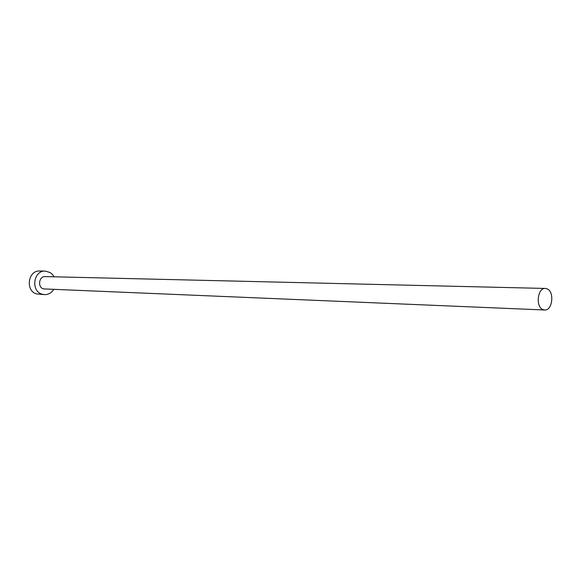 <?xml version="1.0" encoding="UTF-8"?>
<svg xmlns="http://www.w3.org/2000/svg" width="581" height="581" viewBox="0 0 581 581"><rect width="100%" height="100%" fill="white"/><g stroke="black" fill="none" stroke-linecap="round" stroke-linejoin="round"><path stroke-width="0.87" d="M542.966 309.6L544.622 309.993C552.444 310.857 554.71 291.72 547.135 288.866L545.327 288.445C537.527 287.668 535.362 306.906 542.966 309.6M545.327 288.445L45.231 276.592C38.92 276.106 37.322 287.254 43.473 288.895L544.622 309.993M54.084 276.803L52.377 274.377L50.155 272.547L45.253 271.095C33.451 270.259 30.546 291.154 42.064 294.182L44.483 294.618C48.332 294.669 51.389 292.962 53.67 289.505M45.253 271.095L39.733 271.007C27.99 270.18 25.099 290.907 36.559 293.906L44.483 294.618"/></g></svg>
